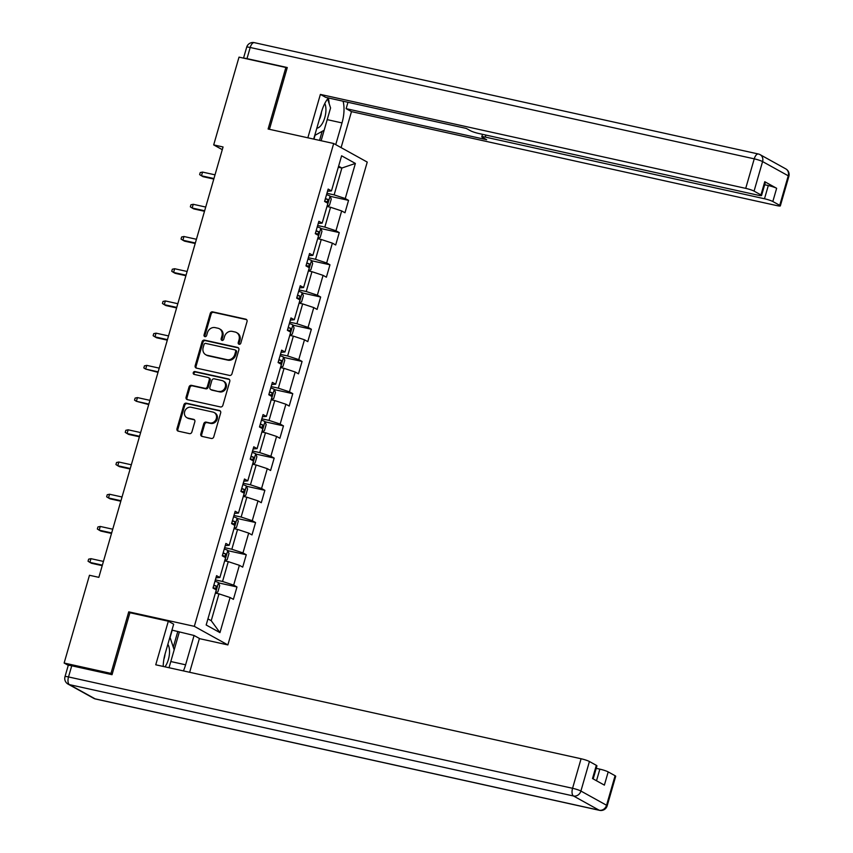 <?xml version="1.0" encoding="UTF-8"?>
<svg xmlns="http://www.w3.org/2000/svg" width="853" height="853" viewBox="0 0 853 853"><rect width="100%" height="100%" fill="white"/><g stroke="black" fill="none" stroke-linecap="round" stroke-linejoin="round"><path stroke-width="1.28" d="M239.117 344.281A1.493 1.311 -61 0 0 240.813 343.141L247.029 321.602A2.122 1.866 -61 0 0 245.781 319.171L212.674 311.857A2.122 1.866 -61 0 0 210.243 313.477L204.027 335.016A1.493 1.311 -61 0 0 206.607 335.581L207.407 332.798A6.803 5.971 -61 0 1 215.169 327.616L217.931 328.224A6.803 5.971 -61 0 1 219.349 328.757A6.803 5.971 -61 0 1 221.94 336.007L221.14 338.79A1.493 1.311 -61 0 0 223.71 339.366L224.52 336.572A6.803 5.971 -61 0 1 232.272 331.39L235.033 331.998A6.803 5.971 -61 0 1 236.452 332.531A6.803 5.971 -61 0 1 239.043 339.782L238.243 342.575A1.493 1.311 -61 0 0 239.117 344.281M200.807 433.974A2.122 1.866 -61 0 0 202.054 436.416L211.341 438.463A2.122 1.866 -61 0 0 213.772 436.843L220.671 412.927A2.122 1.866 -61 0 0 219.424 410.496L186.317 403.181A2.122 1.866 -61 0 0 183.885 404.802L176.987 428.718A2.122 1.866 -61 0 0 178.245 431.149L189.462 433.633A2.122 1.866 -61 0 0 191.882 432.013L194.836 421.777A2.122 1.866 -61 0 0 193.588 419.335L188.023 418.109A5.683 4.99 -61 0 1 186.828 417.661A5.683 4.99 -61 0 1 184.909 410.922A5.683 4.99 -61 0 1 191.147 407.265L212.941 412.074A5.683 4.99 -61 0 1 214.135 412.532A5.683 4.99 -61 0 1 216.065 419.271A5.683 4.99 -61 0 1 209.817 422.928L206.181 422.118A2.122 1.866 -61 0 0 203.76 423.738L200.807 433.974L201.713 434.476A2.122 1.866 -61 0 0 202.108 436.427M130.626 612.891L128.739 611.846L110.975 673.39L64.135 663.037L68.368 665.383M128.739 611.846L194.324 626.337L333.683 143.507L367.238 162.091L227.868 644.921L194.324 626.337M287.088 68.155L285.872 67.483L268.109 129.016L333.683 143.507M285.872 67.483L239.021 57.13L213.687 144.903L222.281 149.659M64.135 663.037L89.469 575.274L98.841 577.342L223.059 146.972L213.687 144.903M229.542 375.427A2.122 1.866 -61 0 0 231.963 373.806L238.872 349.879A2.122 1.866 -61 0 0 237.614 347.448L204.507 340.134A2.122 1.866 -61 0 0 202.086 341.754L195.177 365.67A2.122 1.866 -61 0 0 196.435 368.112L229.542 375.427M229.777 381.398L222.868 405.324A2.122 1.866 -61 0 1 220.447 406.945L187.34 399.63A2.122 1.866 -61 0 1 186.082 397.199L189.035 386.963A2.122 1.866 -61 0 1 191.467 385.343L204.891 388.307A2.122 1.866 -61 0 0 207.311 386.686L209.273 379.894A2.122 1.866 -61 0 0 208.015 377.463L194.036 374.371A1.493 1.311 -61 0 1 194.857 371.535L228.519 378.967A2.122 1.866 -61 0 1 229.777 381.398M236.974 586.96L233.669 585.126L239.384 565.304L242.7 567.138L246.272 554.749L242.966 552.915L248.692 533.093L251.998 534.927L255.569 522.537L252.264 520.703L257.99 500.871L261.295 502.705L264.867 490.315L261.562 488.481L267.288 468.66L270.593 470.493L274.176 458.104L270.859 456.27L276.585 436.437L279.891 438.271L283.473 425.882L280.157 424.048L285.883 404.226L289.188 406.06L292.771 393.67L289.455 391.836L295.181 372.004L298.486 373.838L302.069 361.448L298.753 359.614L304.478 339.793L307.784 341.626L311.366 329.237L308.061 327.403L313.776 307.581L317.092 309.415L320.664 297.015L317.359 295.191L323.074 275.359L326.39 277.193L329.962 264.803L326.656 262.969L332.371 243.148L335.687 244.982L339.259 232.592L335.954 230.758L341.669 210.926L344.985 212.76L348.557 200.37L345.252 198.536L355.381 163.435L341.605 155.8L331.465 190.901L328.16 189.067L324.588 201.457L327.893 203.291L322.167 223.123L318.862 221.29L315.279 233.679L318.596 235.513L312.87 255.335L309.564 253.501L305.982 265.891L309.298 267.725L303.572 287.557L300.267 285.723L296.684 298.113L300 299.947L294.274 319.768L290.969 317.934L287.386 330.324L290.702 332.158L284.977 351.98L281.661 350.156L278.089 362.546L281.394 364.38L275.679 384.202L272.363 382.368L268.791 394.758L272.096 396.592L266.381 416.413L263.065 414.579L259.493 426.98L262.799 428.803L257.084 448.635L253.767 446.801L250.196 459.191L253.501 461.025L247.775 480.847L244.47 479.013L240.898 491.403L244.203 493.237L238.477 513.069L235.172 511.235L231.6 523.625L234.906 525.459L229.18 545.28L225.874 543.446L222.292 555.836L225.608 557.67L219.882 577.502L216.577 575.668L212.994 588.058L216.31 589.892L206.17 624.993L219.957 632.627L230.086 597.526L233.402 599.35L236.974 586.96L218.581 582.898M224.691 560.847L228.263 561.637L222.548 581.469L215.361 579.88M215.948 577.833L219.882 577.502M222.548 581.469L233.669 585.126M228.263 561.637L239.384 565.304M233.989 528.636L237.56 529.425L231.845 549.247L224.659 547.658M225.245 545.621L229.18 545.28M231.845 549.247L242.966 552.915M237.56 529.425L248.692 533.093M243.286 496.414L246.869 497.214L241.143 517.035L233.957 515.447M234.543 513.399L238.477 513.069M241.143 517.035L252.264 520.703M246.869 497.214L257.99 500.871M252.584 464.203L256.167 464.992L250.441 484.813L243.254 483.235M243.841 481.188L247.775 480.847M250.441 484.813L261.562 488.481M256.167 464.992L267.288 468.66M261.882 431.991L265.464 432.78L259.738 452.602L252.552 451.013M253.138 448.966L257.084 448.635M259.738 452.602L270.859 456.27M265.464 432.78L276.585 436.437M271.179 399.769L274.762 400.558L269.036 420.39L261.85 418.802M262.447 416.754L266.381 416.413M269.036 420.39L280.157 424.048M274.762 400.558L285.883 404.226M280.477 367.558L284.06 368.347L278.334 388.168L271.147 386.58M271.744 384.543L275.679 384.202M278.334 388.168L289.455 391.836M284.06 368.347L295.181 372.004M289.775 335.336L293.357 336.125L287.632 355.957L280.445 354.368M281.042 352.321L284.977 351.98M287.632 355.957L298.753 359.614M293.357 336.125L304.478 339.793M299.083 303.124L302.655 303.913L296.929 323.735L289.743 322.146M290.34 320.11L294.274 319.768M296.929 323.735L308.061 327.403M302.655 303.913L313.776 307.581M308.381 270.902L311.953 271.691L306.238 291.523L299.051 289.935M299.638 287.887L303.572 287.557M306.238 291.523L317.359 295.191M311.953 271.691L323.074 275.359M317.679 238.691L321.25 239.48L315.535 259.301L308.349 257.723M308.935 255.676L312.87 255.335M315.535 259.301L326.656 262.969M321.25 239.48L332.371 243.148M326.976 206.469L330.548 207.268L324.833 227.09L317.647 225.501M318.233 223.454L322.167 223.123M324.833 227.09L335.954 230.758M330.548 207.268L341.669 210.926M338.3 167.241L341.882 168.03L334.131 194.879L326.944 193.29M327.531 191.243L331.465 190.901M334.131 194.879L345.252 198.536M338.598 166.207L341.882 168.03L355.381 163.435M110.975 673.39L112.201 674.073M199.367 638.62L227.868 644.921M207.94 618.883L211.224 620.707L218.965 593.859L215.393 593.07M211.224 620.707L219.957 632.627M218.965 593.859L230.086 597.526M330.164 196.307L348.557 200.37M320.867 228.519L339.259 232.592M311.569 260.741L329.962 264.803M302.271 292.952L320.664 297.015M292.974 325.174L311.366 329.237M283.676 357.386L302.069 361.448M274.378 389.608L292.771 393.67M265.07 421.819L283.473 425.882M255.772 454.041L274.176 458.104M246.474 486.253L264.867 490.315M237.177 518.464L255.569 522.537M227.879 550.686L246.272 554.749M239.32 344.303A1.493 1.311 -61 0 1 239.149 343.077L239.949 340.283A6.803 5.971 -61 0 0 237.358 333.043L236.452 332.531M219.349 328.757L220.255 329.258A6.803 5.971 -61 0 1 222.846 336.509L222.047 339.291A1.493 1.311 -61 0 0 222.217 340.528M246.634 319.662L213.581 312.358A2.122 1.866 -61 0 0 211.149 313.979L204.933 335.517A1.493 1.311 -61 0 0 205.115 336.743M238.477 347.939L205.413 340.635A2.122 1.866 -61 0 0 202.993 342.256L196.083 366.182A2.122 1.866 -61 0 0 196.489 368.123M235.652 351.543A1.493 1.311 -61 0 0 234.778 349.837L205.712 343.418A1.493 1.311 -61 0 0 204.016 344.559L203.174 347.491A6.803 5.971 -61 0 0 205.754 354.741A6.803 5.971 -61 0 0 207.183 355.285L227.047 359.667A6.803 5.971 -61 0 0 234.799 354.485L235.652 351.543L236.558 352.044A1.493 1.311 -61 0 0 235.993 350.455L235.087 349.954M205.754 354.741L206.661 355.243A6.803 5.971 -61 0 0 208.089 355.786L207.183 355.285M236.558 352.044L235.705 354.987A6.803 5.971 -61 0 1 227.954 360.169L208.089 355.786M208.463 377.623L209.369 378.135A2.122 1.866 -61 0 1 210.179 380.395L208.217 387.187A2.122 1.866 -61 0 1 205.797 388.808L192.373 385.844A2.122 1.866 -61 0 0 189.942 387.465L186.988 397.701A2.122 1.866 -61 0 0 187.383 399.641M229.372 379.457L195.763 372.036A1.493 1.311 -61 0 0 194.26 374.424M218.826 391.378A5.683 4.99 -61 0 0 225.064 387.731A5.683 4.99 -61 0 0 223.145 380.982A5.683 4.99 -61 0 0 221.951 380.534L214.274 378.839A2.122 1.866 -61 0 0 211.853 380.459L209.891 387.251A2.122 1.866 -61 0 0 211.139 389.682L219.733 391.89A5.683 4.99 -61 0 0 225.97 388.232A5.683 4.99 -61 0 0 224.051 381.494L223.145 380.982M210.702 389.522L211.608 390.024A2.122 1.866 -61 0 0 212.045 390.184L211.139 389.682M219.733 391.89L212.045 390.184M214.135 412.532L215.041 413.033A5.683 4.99 -61 0 1 216.971 419.772A5.683 4.99 -61 0 1 210.723 423.429L207.087 422.619A2.122 1.866 -61 0 0 204.667 424.24L201.713 434.476M186.828 417.661L187.735 418.162A5.683 4.99 -61 0 0 188.929 418.61L188.023 418.109M194.441 419.825L188.929 418.61M220.277 410.986L187.223 403.682A2.122 1.866 -61 0 0 184.792 405.303L177.893 429.219A2.122 1.866 -61 0 0 178.288 431.16M327.062 206.33A5.736 0.693 -163.9 0 0 327.019 206.309L329.471 205.274L331.263 199.08L330.047 196.009A5.736 0.693 -163.9 0 0 326.55 194.644M324.705 201.041A5.736 0.693 16.1 0 1 327.285 201.98L328 199.506A5.736 0.693 -163.9 0 0 325.419 198.568M213.943 178.554L201.468 175.793L199.634 174.63L200.231 172.562L202.545 172.082L201.468 175.793L203.099 176.699L213.794 179.066M202.545 172.082L215.02 174.833M316.826 128.206A14.074 6.515 102.5 0 0 322.05 123.952A14.074 6.515 102.5 0 0 324.812 103.448M319.289 119.676A9.639 4.468 102.5 0 0 321.432 112.255M327.584 98.927L330.58 107.958L324.14 130.253L314.736 135.446M164.97 666.833A14.074 6.515 102.5 0 0 165.642 665.841A14.074 6.515 102.5 0 0 167.849 644.335M163.883 659.305A9.639 4.468 102.5 0 0 165.024 654.166M169.939 637.106L174.172 649.847L169.011 667.728M313.68 139.092L321.613 111.615A24.364 11.281 102.5 0 1 328.362 97.946M327.403 118.972A24.364 11.281 102.5 0 1 327.211 119.644L342.01 122.917A24.364 11.281 102.5 0 0 343.087 101.198M342.01 122.917L335.741 144.647M341.093 147.612L351.479 111.626L346.126 108.662L486.658 139.711L482.393 137.354A6.493 0.789 -163.9 0 1 481.774 136.789A6.493 0.789 -163.9 0 1 485.304 137.088L764.491 198.76L768.308 185.549A6.493 0.789 16.1 0 1 776.646 188.289L764.768 181.71A6.493 0.789 16.1 0 1 765.386 182.275L761.569 195.486A6.493 0.789 -163.9 0 0 760.951 194.932L754.063 191.115A6.493 0.789 -163.9 0 0 745.714 188.364L754.244 158.839L250.206 47.491L246.986 58.633L287.269 67.536L269.441 129.315M347.971 102.275L346.126 108.662M761.569 195.486A6.493 0.789 -163.9 0 1 758.05 195.198L478.864 133.516A6.493 0.789 -163.9 0 1 470.515 130.776L466.26 128.408L325.729 97.37L320.376 94.406L745.714 188.364M307.848 137.802L320.376 94.406M351.479 111.626L776.816 205.594A6.493 0.789 -163.9 0 0 780.335 205.882A6.493 0.789 -163.9 0 0 779.717 205.328L772.829 201.511A6.493 0.789 -163.9 0 0 764.491 198.76M246.986 58.633A6.493 0.789 -163.9 0 0 243.851 58.196M764.672 184.738L768.308 185.549M329.151 103.65A24.364 11.281 102.5 0 0 328.309 98.01M327.211 119.644L321.123 140.734M319.544 140.382L322.146 131.351M313.925 139.146L315.034 135.275M170.078 637.511L172.199 630.164L194.068 635.485L199.421 638.449L189.654 672.281M194.068 635.485L185.602 664.807A24.364 11.281 102.5 0 1 183.406 670.906M71.737 665.788L68.517 676.941A6.493 0.789 -163.9 0 0 64.999 676.642L68.219 665.489A6.493 0.789 16.1 0 1 71.737 665.788L112.031 674.691L129.912 612.731L168.318 621.219L173.671 624.183L165.205 653.505A24.364 11.281 102.5 0 0 163.2 666.438M168.318 621.219L155.747 664.796L581.085 758.754A6.493 0.789 16.1 0 1 589.423 761.505L596.322 765.322A6.493 0.789 16.1 0 1 596.94 765.877L593.176 778.917M596.503 780.751L599.851 769.15A6.493 0.789 16.1 0 1 608.189 771.901L615.088 775.718A6.493 0.789 16.1 0 1 615.706 776.273L607.176 805.808A6.493 0.789 -163.9 0 0 606.558 805.253L615.088 775.718M596.322 765.322L592.504 778.544L604.382 785.123L608.189 771.901M599.851 769.15L596.226 768.35M179.269 632.212L170.803 661.533L185.602 664.807M170.611 662.205A24.364 11.281 102.5 0 0 170.803 661.533M173.276 647.15L177.819 631.412M317.764 238.552A5.736 0.693 -163.9 0 0 317.721 238.52L320.174 237.486L321.965 231.291L320.749 228.22A5.736 0.693 -163.9 0 0 317.252 226.855M315.407 233.264A5.736 0.693 16.1 0 1 317.988 234.191L318.702 231.717A5.736 0.693 -163.9 0 0 316.122 230.779M204.645 210.766L192.17 208.015L190.336 206.852L190.933 204.784L193.247 204.293L192.17 208.015L193.802 208.91L204.496 211.277M193.247 204.293L205.722 207.055M308.423 270.753L310.876 269.708L312.667 263.502L311.452 260.442A5.736 0.693 -163.9 0 0 307.954 259.077M306.11 265.475A5.736 0.693 16.1 0 1 308.69 266.413L309.404 263.929A5.736 0.693 -163.9 0 0 306.824 263.001M195.348 242.988L182.873 240.226L181.039 239.064L181.636 236.995L183.939 236.505L182.873 240.226L184.504 241.132L195.198 243.489M183.939 236.505L196.414 239.266M299.168 302.975A5.736 0.693 -163.9 0 0 299.126 302.954L301.578 301.919L303.369 295.724L302.154 292.654A5.736 0.693 -163.9 0 0 298.657 291.289M296.812 297.697A5.736 0.693 16.1 0 1 299.392 298.625L300.107 296.151A5.736 0.693 -163.9 0 0 297.526 295.213M186.05 275.199L173.575 272.448L171.741 271.275L172.338 269.217L174.641 268.727L173.575 272.448L175.206 273.344L185.901 275.711M174.641 268.727L187.116 271.478M289.871 335.197A5.736 0.693 -163.9 0 0 289.828 335.176L292.28 334.131L294.072 327.936L292.846 324.865A5.736 0.693 -163.9 0 0 289.359 323.511M287.504 329.908A5.736 0.693 16.1 0 1 290.095 330.847L290.809 328.362A5.736 0.693 -163.9 0 0 288.229 327.435M176.752 307.411L164.277 304.66L162.443 303.497L163.03 301.429L165.343 300.938L164.277 304.66L165.908 305.566L176.603 307.922M165.343 300.938L177.819 303.7M280.573 367.408A5.736 0.693 -163.9 0 0 280.53 367.387L282.983 366.353L284.774 360.158L283.548 357.087A5.736 0.693 -163.9 0 0 280.061 355.722M278.206 362.13A5.736 0.693 16.1 0 1 280.797 363.058L281.511 360.584A5.736 0.693 -163.9 0 0 278.92 359.646M167.455 339.633L154.979 336.871L153.135 335.709L153.732 333.651L156.046 333.16L154.979 336.871L156.611 337.777L167.305 340.144M156.046 333.16L168.521 335.911M271.222 399.62L273.685 398.564L275.466 392.369L274.25 389.299A5.736 0.693 -163.9 0 0 270.764 387.944M268.908 394.342A5.736 0.693 16.1 0 1 271.499 395.28L272.214 392.796A5.736 0.693 -163.9 0 0 269.623 391.868M158.146 371.844L145.671 369.093L143.837 367.931L144.434 365.862L146.748 365.372L145.671 369.093L158.008 372.356M146.748 365.372L159.223 368.133M261.978 431.842A5.736 0.693 -163.9 0 0 261.935 431.821L264.387 430.786L266.168 424.591L264.952 421.521A5.736 0.693 -163.9 0 0 261.455 420.156M259.611 426.553A5.736 0.693 16.1 0 1 262.191 427.492L262.916 425.018A5.736 0.693 -163.9 0 0 260.325 424.08M148.848 404.066L136.373 401.305L134.539 400.142L135.137 398.084L137.45 397.594L136.373 401.305L148.71 404.578M137.45 397.594L149.925 400.345M252.68 464.064A5.736 0.693 -163.9 0 0 252.637 464.043L255.09 462.998L256.87 456.803L255.655 453.732A5.736 0.693 -163.9 0 0 252.157 452.367M250.313 458.775A5.736 0.693 16.1 0 1 252.893 459.714L253.608 457.229A5.736 0.693 -163.9 0 0 251.027 456.291M139.551 436.278L127.076 433.527L125.242 432.364L125.839 430.296L128.153 429.805L127.076 433.527L128.707 434.433L139.402 436.789M128.153 429.805L140.628 432.567M243.329 496.265L245.781 495.22L247.573 489.025L246.357 485.954A5.736 0.693 -163.9 0 0 242.86 484.589M241.015 490.987A5.736 0.693 16.1 0 1 243.595 491.925L244.31 489.451A5.736 0.693 -163.9 0 0 241.73 488.513M130.253 468.5L117.778 465.738L115.944 464.576L116.541 462.507L118.855 462.027L117.778 465.738L119.409 466.644L130.104 469.011M118.855 462.027L131.33 464.778M234.074 528.497A5.736 0.693 -163.9 0 0 234.031 528.465L236.484 527.431L238.275 521.236L237.059 518.166A5.736 0.693 -163.9 0 0 233.562 516.801M231.717 523.209A5.736 0.693 16.1 0 1 234.298 524.137L235.012 521.663A5.736 0.693 -163.9 0 0 232.432 520.725M120.955 500.711L108.48 497.96L106.646 496.798L107.243 494.729L109.557 494.239L108.48 497.96L110.112 498.856L120.806 501.223M109.557 494.239L122.032 496.99M224.776 560.709A5.736 0.693 -163.9 0 0 224.734 560.688L227.186 559.643L228.977 553.448L227.762 550.388A5.736 0.693 -163.9 0 0 224.264 549.023M222.42 555.42A5.736 0.693 16.1 0 1 225 556.359L225.714 553.874A5.736 0.693 -163.9 0 0 223.134 552.947M111.658 532.933L99.183 530.171L97.349 529.009L97.946 526.941L100.259 526.45L99.183 530.171L100.814 531.078L111.508 533.434M100.259 526.45L112.735 529.212M215.478 592.92A5.736 0.693 -163.9 0 0 215.436 592.899L217.888 591.865L219.679 585.67L218.464 582.599A5.736 0.693 -163.9 0 0 214.967 581.234M213.122 587.642A5.736 0.693 16.1 0 1 215.702 588.57L216.417 586.096A5.736 0.693 -163.9 0 0 213.836 585.158M102.36 565.144L89.885 562.394L88.051 561.221L88.648 559.163L90.962 558.672L89.885 562.394L91.516 563.289L102.211 565.656M90.962 558.672L103.437 561.423M239.949 340.283L239.043 339.782M222.047 339.291L221.14 338.79M222.846 336.509L221.94 336.007M204.933 335.517L204.027 335.016M211.149 313.979L210.243 313.477M213.581 312.358L212.674 311.857M246.602 319.63L245.781 319.171M239.149 343.077L238.243 342.575M196.083 366.182L195.177 365.67M202.993 342.256L202.086 341.754M205.413 340.635L204.507 340.134M238.435 347.907L237.614 347.448M227.954 360.169L227.047 359.667M235.705 354.987L234.799 354.485M186.988 397.701L186.082 397.199M189.942 387.465L189.035 386.963M192.373 385.844L191.467 385.343M205.797 388.808L204.891 388.307M208.217 387.187L207.311 386.686M210.179 380.395L209.273 379.894M195.763 372.036L194.857 371.535M229.34 379.425L228.519 378.967M204.667 424.24L203.76 423.738M207.087 422.619L206.181 422.118M210.723 423.429L209.817 422.928M194.409 419.793L193.588 419.335M177.893 429.219L176.987 428.718M184.792 405.303L183.885 404.802M187.223 403.682L186.317 403.181M220.245 410.943L219.424 410.496M327.125 206.309L330.079 196.083M325.324 198.909L328 199.506M760.951 194.932L764.768 181.71M776.646 188.289L772.829 201.511M779.717 205.328L788.247 175.793L762.582 161.58L754.063 191.115M485.879 135.073L485.304 137.088M788.247 175.793A6.493 0.789 16.1 0 1 788.865 176.358A6.493 6.493 0 0 0 785.773 168.873A6.493 5.704 119 0 1 788.247 175.793M762.582 161.58A6.493 5.704 -61 0 0 760.108 154.66A6.493 6.493 0 0 0 758.36 153.998A6.493 3.007 -77.5 0 0 754.244 158.839A6.493 0.789 16.1 0 1 762.582 161.58M243.531 58.121L246.688 47.192A6.493 0.789 16.1 0 1 250.206 47.491A6.493 3.007 -77.5 0 1 254.322 42.65L758.36 153.998M64.999 676.642A6.493 6.493 0 0 0 68.091 684.127A6.493 5.704 119 0 0 69.456 684.639A6.493 3.007 -77.5 0 1 68.517 676.941L572.566 788.289A6.493 3.007 -77.5 0 0 573.493 795.988L69.456 684.639L95.109 698.852L599.147 810.201L573.493 795.988A6.493 5.704 -61 0 0 580.904 791.04L606.558 805.253A6.493 5.704 119 0 1 599.147 810.201A6.493 3.007 -77.5 0 0 599.542 810.35A6.493 6.493 0 0 0 607.176 805.808M589.423 761.505L580.904 791.04A6.493 0.789 -163.9 0 0 572.566 788.289L581.085 758.754M95.504 699.002A6.493 3.007 -77.5 0 1 95.109 698.852A6.493 5.704 -61 0 1 93.755 698.34A6.493 6.493 0 0 0 95.504 699.002L599.542 810.35M317.828 238.52L320.781 228.295M316.026 231.12L318.702 231.717M308.53 270.742L311.484 260.517M306.717 263.342L309.404 263.929M299.232 302.954L302.175 292.728M297.42 295.554L300.107 296.151M289.935 335.165L292.878 324.95M288.122 327.776L290.809 328.362M280.637 367.387L283.58 357.162M278.824 359.987L281.511 360.584M271.329 399.599L274.282 389.384M269.527 392.209L272.214 392.796M262.031 431.821L264.984 421.595M260.229 424.421L262.916 425.018M252.733 464.032L255.687 453.807M250.931 456.643L253.608 457.229M243.436 496.254L246.389 486.029M241.634 488.854L244.31 489.451M234.138 528.465L237.091 518.24M232.336 521.066L235.012 521.663M224.84 560.677L227.794 550.462M223.038 553.288L225.714 553.874M215.542 592.899L218.496 582.674M213.74 585.499L216.417 586.096M780.335 205.882L788.865 176.358M785.773 168.873L760.108 154.66M254.322 42.65A6.493 6.493 0 0 0 246.688 47.192M482.489 134.326L481.774 136.789M68.091 684.127L93.755 698.34"/></g></svg>
